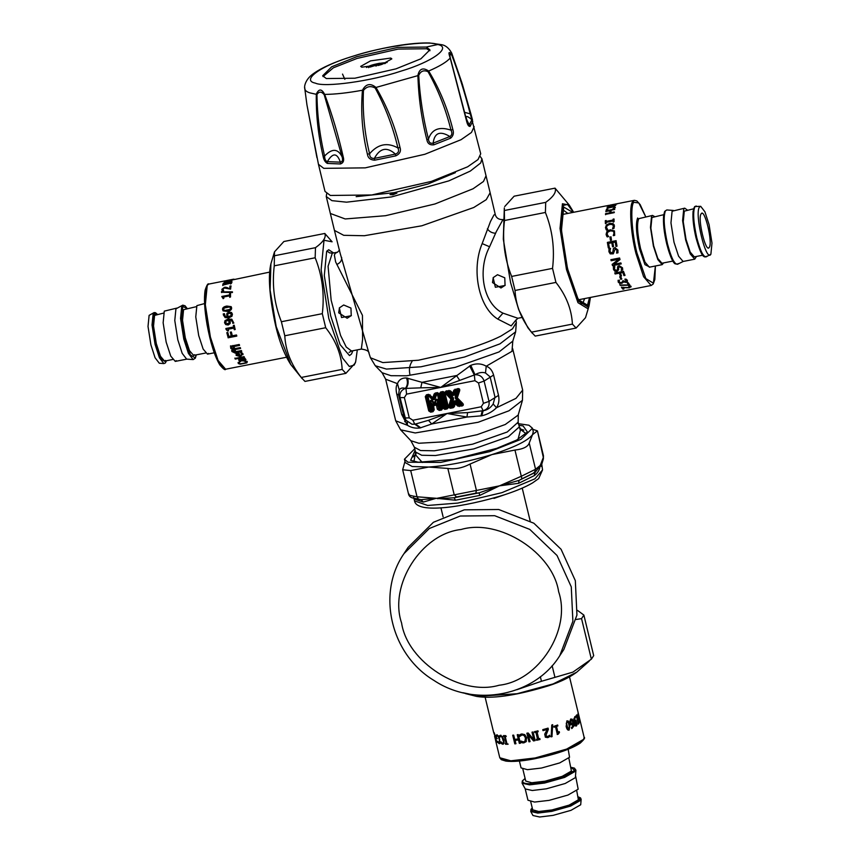 <?xml version="1.0" encoding="UTF-8"?>
<svg xmlns="http://www.w3.org/2000/svg" width="860" height="860" viewBox="0 0 860 860"><rect width="100%" height="100%" fill="white"/><g stroke="black" fill="none" stroke-linecap="round" stroke-linejoin="round"><path stroke-width="1.29" d="M343.688 304.988L350.966 308.063L351.235 315.727L341.549 317.534L339.334 307.923L343.688 304.988M351.353 315.545L347.16 318.243L338.69 312.803L339.453 307.751M497.499 274.716L504.777 277.802L505.056 285.466L495.36 287.262L493.145 277.662L497.499 274.716M505.175 285.284L500.982 287.971L492.5 282.542L493.264 277.479M334.443 230.405L330.348 213.463L345.193 218.956L385.506 215.709L434.956 203.971L473.075 188.77L483.481 181.471L486.04 175.805L490.135 192.748L486.244 199.671L473.742 207.518L421.841 225.782L364.35 235.726L343.731 235.317L334.443 230.405L340.098 253.087L369.069 353.524C369.23 351.267 366.661 349.794 361.34 349.074L362.576 339.539L362.447 315.362L335.626 261.892L334.357 255.033L335.325 253.249L337.496 252.195L332.293 253.216L329.477 252.819M453.575 398.997L453.22 397.503L452.693 398.029L447.684 392.902L449.361 392.364L452.435 395.525L454.209 394.88L455.574 390.784L457.219 390.816L455.112 397.137L460.906 403.383L459.337 403.77L456.252 400.61L454.381 401.394L453.016 405.501L451.468 405.318L453.575 398.997L452.693 398.029L450.877 399.083L448.372 407.049L447.404 407.135L448.372 407.049L444.921 392.784L450.877 399.083L452.037 399.169L446.297 392.687L445.458 393.525M453.22 397.503L446.222 390.892L444.803 392.429L447.684 392.902L447.942 392.02L449.812 391.429L444.91 392.773M456.252 400.61L453.79 401.093L452.446 405.125L453.392 406.232L453.016 405.501L451.349 406.092L450.704 405.382L452.887 398.846L452.037 399.169L449.619 406.414L447.404 407.135L443.954 392.859L443.029 393.6L446.114 406.371L445.286 406.533L442.19 393.772L442.943 393.009L446.748 406.447L445.254 407.285L441.459 393.848L443.298 392.45L442.964 391.536L440.632 391.999L439.428 393.858L442.878 408.124L444.835 409.371L447.178 408.919L448.425 407.414L450.425 408.274L453.177 407.737L454.338 406.726L455.348 403.662L457.692 406.06L461.96 406.006C463.486 405.533 463.744 404.651 462.723 403.372L457.305 397.815L459.67 390.73C459.992 389.182 459.358 388.483 457.756 388.623L453.844 390.171L452.833 393.235L450.489 390.838L446.222 390.892M452.435 395.525L454.897 395.041L452.833 393.235L452.457 394.149L453.8 393.88L454.951 390.418L453.844 390.171M455.112 397.137L455.467 398.621L457.305 397.815L456.305 397.481L456.51 398.298L462.046 403.963L462.723 403.372M453.79 401.093L455.348 403.662L455.886 402.512L454.542 402.77L453.392 406.232L454.338 406.726M448.512 406.167L449.619 406.414L451.468 405.318L450.264 407.113L450.425 408.274M444.835 409.371L445.254 407.285L444.609 406.866L444.007 407.801L444.663 408.21L447.006 407.758L446.748 406.447L447.49 407.328L448.372 407.06M432.827 401.233C430.86 399.62 430.032 400.05 430.344 402.512L430.957 402.458L432.591 409.231L431.129 409.317L428.033 396.557L429.043 396.352L432.505 399.846L434.268 399.201L435.827 394.665L437.493 394.697L440.589 407.457L439.75 407.618L438.148 400.975L437.439 401.179C437.073 398.879 436.547 398.846 435.891 401.05L435.063 403.458L432.827 401.233L432.311 401.76C430.817 399.975 430.365 400.201 430.957 402.458L433.494 405.845L436.31 404.888L437.353 409.209L439.299 410.467L441.642 410.005L442.835 408.135L439.385 393.869L437.439 392.622L435.257 393.052L434.106 394.052L432.892 397.567L428.656 394.353L426.474 394.783L425.281 396.643L428.731 410.908L430.677 412.166L433.021 411.704L434.214 409.833L433.332 403.985L431.978 404.684L433.246 409.919L434.214 409.833M432.505 399.846L434.956 399.363L432.892 397.567L432.526 398.481L433.859 398.223L435.203 394.299L434.106 394.052M438.148 400.975C437.299 398.621 436.353 398.546 435.3 400.738L436.31 404.888L437.213 403.652L435.665 403.534L435.224 404.823L436.16 405.318M502.681 220.128L496.338 231.576L489.598 246.755C477.074 270.373 483.298 303.817 502.96 313.137L517.903 318.264L521.945 317.469M442.878 408.124L444.007 407.801L440.556 393.536L441.857 393.224L438.417 393.955L437.439 392.622M448.974 390.354L449.361 392.364L449.726 391.934L452.865 395.148L449.812 391.429L450.489 390.838M459.67 390.73L458.724 390.246L456.305 397.481L455.703 397.438L457.885 390.892L458.724 390.246L458.079 389.537L457.24 390.193L457.885 390.892L457.24 390.193L454.951 390.418L456.241 390.999L454.897 395.041M457.692 406.06L458.531 405.221L455.886 402.512L455.725 401.136L458.853 404.35L458.531 405.221L459.337 403.77L459.369 404.512L461.788 404.845L462.046 403.963L460.906 403.383L460.648 404.254L455.467 398.621M433.494 405.845L434.332 404.995L432.311 401.76L434.171 403.641L434.332 404.995L435.224 404.823L435.063 403.458L434.171 403.641L435.3 400.738M428.731 410.908L431.129 409.317L431.107 410.069L430.452 409.65L427.7 396.008L426.41 396.32L429.86 410.585L433.246 409.919L432.591 409.231L432.193 409.854L430.344 402.512M425.281 396.643L429.419 395.923L432.924 399.47L428.656 394.353M426.474 394.783L426.807 395.697L428.989 395.267L429.419 395.923L430.161 394.826M435.257 393.052L435.59 393.966L437.772 393.536L438.073 394.514L435.203 394.299L436.482 394.89L434.956 399.363M442.835 408.135L441.223 407.533L440.825 408.156L441.47 408.844L441.868 408.221L438.417 393.955L441.223 407.533L439.084 407.962L437.439 401.179L437.213 403.652L439.299 410.467M441.642 410.005L441.47 408.844L439.127 409.306L439.729 408.371L439.084 407.962L437.353 409.209M490.135 192.737L495.263 214.495L493.984 214.914L490.501 221.45L482.17 243.595C471.151 269.513 478.59 307.482 497.779 319.082L511.184 325.875L515.903 320.081M447.178 408.919L447.49 407.328L453.005 406.576L453.177 407.737M442.964 391.536L444.803 392.429L443.943 392.687L440.954 392.912L440.632 391.999M457.756 388.623L458.079 389.537L455.338 390.085L455.004 389.161M459.219 406.543L459.046 405.382L461.788 404.845L461.96 406.006M430.677 412.166L430.505 411.005L432.849 410.542L433.021 411.704M459.584 380.195L456.51 375.54L421.97 382.334L406.479 377.97C401.856 377.841 398.857 379.744 397.481 383.667C395.955 385.904 395.718 389.387 396.772 394.095L401.695 414.434L407.404 425.27C411.36 427.721 415.595 428.613 420.11 427.936L431.709 423.991L466.937 417.057L481.815 415.788C487.469 414.466 492.371 411.789 496.51 407.737C498.811 404.189 499.477 400.072 498.52 395.374L493.597 375.046C492.275 370.38 489.813 367.435 486.233 366.209C481.525 363.479 476.375 363.178 470.785 365.317L440.739 387.409L421.97 382.334L420.755 387.838L405.35 388.43C402.523 387.527 400.491 388.032 399.233 389.945L398.588 394.869L403.963 416.648L405.888 420.228L412.048 424.27L415.52 424.023L428.484 420.314L447.06 413.499L466.937 417.057L467.593 412.617L483.051 410.736C487.663 409.306 489.652 406.2 489.017 401.394L484.105 381.066C482.632 376.744 479.6 374.627 475.021 374.723L440.739 387.409L420.755 387.838M481.815 415.788L483.159 410.736C487.233 410.145 490.565 407.887 493.167 403.963L495.016 397.191L490.092 376.852L485.491 372.971C482.32 371.928 478.837 372.509 475.021 374.723L470.785 365.317M407.565 378.077C408.704 382.012 408.177 385.463 405.974 388.43L406.565 394.138L404.361 397.589L400.029 397.61L405.888 420.228L412.048 424.27L414.8 424.195L412.875 420.228L447.06 413.499L467.593 412.617M406.479 377.97C408.027 381.958 407.651 385.441 405.35 388.43C401.147 390.064 399.373 393.127 400.029 397.61L398.588 394.869L396.772 394.095M369.069 353.524L370.445 357.76L382.808 362.587L418.401 360.233L463.508 350.117C478.644 345.656 491.114 340.979 500.918 336.088L512.474 328.875L516.333 322.468L515.667 331.788L500.004 343.839L464.626 356.997L420.916 366.801L386.43 369.08L375.293 365.747L382.119 372.745L385.645 379.206L397.481 383.667L399.233 389.945M382.119 372.745L390.999 375.702L406.554 375.788L455.155 367.381L499.015 351.944L512.796 341.13L511.969 351.321L486.233 366.209L485.491 372.971M469.614 365.876L474.333 374.981L474.924 380.69L406.565 394.138M428.484 420.314L431.709 423.991L447.06 413.499L481.235 406.769L483.438 403.329L489.017 401.394L498.52 395.374M385.645 379.206L395.707 420.809L407.404 425.27L407.35 422.034M512.614 348.483L522.676 390.096L515.979 398.363L496.51 407.737L493.167 403.963M409.854 374.132C408.876 369.284 409.607 365.07 412.026 361.479M420.776 427.807L415.52 424.023L414.8 424.195L420.11 427.936M480.966 415.96L482.213 410.897L483.159 410.736L481.235 406.769M474.15 126.656L471.473 132.451L461.035 139.707L424.851 154.273L365.21 167.861L323.779 168.345L318.458 164.325L325.015 191.436L330.348 195.456L371.767 194.973L431.408 181.385L467.603 166.819L478.031 159.562L480.708 153.768L471.893 119.733C465.303 114.133 464.421 115.82 469.259 124.807L468.206 124.549L466.797 120.819L450.382 58.2C449.511 54.287 449.995 53.341 451.855 55.373C458.756 73.519 464.873 93.009 470.216 113.864L471.893 119.733L469.259 124.807L470.108 126.398C468.668 126.624 467.496 124.861 466.593 121.109L450.188 58.028C448.146 52.051 448.716 50.966 451.887 54.76L462.39 84.334L470.7 113.23L470.216 113.864L464.647 112.337M450.382 58.2L450.188 58.028C446.813 61.941 439.643 66.274 428.678 71.036C439.578 88.924 447.63 108.392 452.822 129.43C454.015 133.01 453.284 135.923 450.618 138.17L449.887 136.514C440.03 130.569 434.45 132.773 433.15 143.147C430.376 143.76 428.807 142.416 428.441 139.116C423.142 118.261 419.895 97.019 418.712 75.4C420.69 71.057 423.797 69.821 428.043 71.703C438.17 89.752 445.824 109.242 450.995 130.172C452.435 133.053 452.07 135.16 449.887 136.514L433.15 143.147L433.784 144.846C429.828 145.222 427.517 143.512 426.861 139.728C421.507 118.766 418.519 97.287 417.906 75.304C419.411 68.682 423.002 67.252 428.678 71.036L428.043 71.703M418.712 75.4L375.981 87.451C387.075 106.393 395.084 126.409 400.018 147.501C401.244 151.134 399.846 153.918 395.815 155.853L395.406 154.09C386.925 146.555 379.916 147.995 374.379 158.401C371.23 158.595 369.628 157.047 369.585 153.768C364.489 132.838 362.447 111.725 363.457 90.418C366.693 86.376 370.596 85.581 375.175 88.021C385.409 106.995 392.988 126.979 397.922 147.952C399.309 150.962 398.47 153.016 395.406 154.09L374.379 158.401L374.67 160.186C370.37 159.949 367.951 157.95 367.403 154.187C362.264 133.149 360.609 111.832 362.458 90.225C365.887 83.807 370.391 82.882 375.981 87.451L375.175 88.021M363.457 90.418L362.458 90.225C347.709 92.923 335.11 94.32 324.671 94.406C332.283 114.95 338.453 135.762 343.215 156.864C344.269 160.573 343.355 162.948 340.452 163.97L340.377 162.164C337.088 152.736 332.755 152.553 327.37 161.626C325.628 161.067 324.693 159.229 324.575 156.079C319.705 135.106 317.168 114.563 316.974 94.46C319.135 91.267 321.554 91.375 324.22 94.761L342.087 156.81C343.054 159.992 342.473 161.777 340.377 162.164L327.37 161.626L327.37 163.432C325.123 162.185 323.683 159.713 323.048 156.025C318.168 134.934 315.921 114.283 316.319 94.052C318.942 88.58 321.726 88.698 324.671 94.406L324.22 94.761M470.71 113.283L472.495 119.97L470.71 113.262L470.216 113.864M451.855 55.373L451.737 53.169C449.081 48.246 445.716 45.419 441.664 44.698L429.677 43C420.647 42.731 409.683 43.666 396.761 45.784C378.292 48.891 360.577 53.384 343.613 59.276C329.229 64.285 318.608 69.499 311.728 74.927C305.203 80.259 304.031 86.699 304.795 88.709L306.956 104.92L316.964 157.778M306.956 104.92L318.458 164.325M344.849 79.324L342.527 74.089M452.822 129.43L450.995 130.172C439.288 126.237 431.774 129.226 428.441 139.116L426.861 139.728M400.018 147.501L397.922 147.952C387.355 142.094 377.906 144.039 369.585 153.768L367.403 154.187M343.215 156.864L342.087 156.81C337.873 148.468 332.035 148.221 324.575 156.079L323.048 156.025M304.816 87.817C304.515 90.031 306.203 91.719 309.89 92.869L316.974 94.46M426.259 47.053L397.718 47.386L356.631 56.749L331.702 66.779L322.672 75.777L326.338 78.55L354.879 78.217L395.965 68.854L420.895 58.813L429.925 49.826L426.259 47.053L437.772 44.526C428.581 40.001 381.657 46.526 352.45 56.405C321.081 65.629 300.667 80.313 315.319 83.119C324.51 87.656 371.434 81.119 400.642 71.24C432.01 62.028 452.435 47.332 437.772 44.526M429.957 50.718L426.667 48.751L398.126 49.084L357.04 58.448L333.368 67.811L323.048 76.583M361.748 67.198L381.969 64.382L391.827 58.867L390.762 58.061L370.542 60.877L360.684 66.392L361.748 67.198M356.158 196.66L394.278 192.661L428.054 183.954L455.392 172.656M326.671 193.726L326.252 196.521L331.917 200.649L346.548 202.175L391.483 196.929L448.845 180.869L470.248 171.108L480.697 162.981L481.933 158.853L480.288 156.563M390.021 194.607L392.88 194.801L396.901 193.102L393.998 193.081L390.021 194.607M373.853 65.919L370.047 67.102M368.628 67.639L369.058 66.811L374.283 65.091L374.455 65.811M378.884 63.919L379.776 63.962L378.884 63.919L379.701 63.242L376.271 63.952L374.283 65.091M385.301 63.479L379.776 63.962L379.959 64.704M381.517 64.522L378.099 65.489M376.605 65.855L376.271 63.952M516.881 689.72L541.456 681.281L572.911 672.122L591.368 659.179L593.69 655.632L583.875 615.072L581.553 618.62L576.168 619.469M462.82 692.698L469.076 693.999M577.511 610.407L583.875 615.072M541.456 681.281L540.349 676.712M552.131 665.694L554.883 677.089M591.368 659.179L581.553 618.62M589.078 305.784L585.509 317.706L576.114 328.047L572.405 324.102C571.631 309.277 566.138 295.388 555.936 282.413L552.539 268.374C554.872 248.809 552.486 230.179 545.401 212.463L545.713 202.369C553.528 196.703 556.635 191.963 555.033 188.147L569.255 205.067L562.44 203.766L560.032 228.491L566.461 269.459L577.974 302.666L587.821 308.665L589.078 305.784L590.412 297.442M532.372 333.315L527.889 327.757L518.666 309.557L510.582 282.65L503.315 239.209L504.315 207.916L504.487 220.515C502.154 240.08 504.54 258.709 511.635 276.425L515.033 290.465C515.807 305.289 521.3 319.178 531.491 332.154L535.199 336.099L576.114 328.047M555.033 188.147L514.119 196.198L504.723 206.54M504.798 210.421L545.713 202.369M545.401 212.463L504.487 220.515M511.635 276.425L552.539 268.374M555.936 282.413L515.033 290.465M531.491 332.154L572.405 324.102M324.8 233.458L283.886 241.509L274.49 251.851L274.254 265.826C271.921 285.38 274.308 304.021 281.392 321.726L284.789 335.776C285.574 350.59 291.056 364.489 301.258 377.454L304.967 381.41L345.881 373.358L342.173 369.402C341.388 354.589 335.905 340.689 325.704 327.724L322.306 313.674C324.639 294.12 322.253 275.479 315.168 257.774L315.48 247.68C323.296 242.015 326.402 237.263 324.8 233.458L332.111 241.8L324.005 240.252L321.124 269.675L328.778 318.426L342.473 357.932L349.332 366.489L354.202 365.07L355.685 361.641L357.298 349.869M352.869 350.74L351.525 354.008L349.515 355.578L340.141 344.677L330.606 315.631L324.306 275.522L326.671 251.314L328.681 249.755L333.626 252.958M355.685 361.641L355.277 363.017L345.881 373.358M274.566 255.732L315.48 247.68M315.168 257.774L274.254 265.826M281.392 321.726L322.306 313.674M325.704 327.724L284.789 335.776M301.258 377.454L342.173 369.402M437.407 498.671L454.144 497.757L456.552 496.972L454.177 494.64L447.834 468.431C454.972 469.517 462.379 468.055 470.054 464.056L476.397 490.264L475.849 493.178L479.095 492.844L499.466 485.857L519.031 480.396L521.945 478.805L521.3 476.268L535.565 469.27L534.339 472.721L535.049 472.527L540.069 465.926C539.629 469.936 537.683 473.172 534.232 475.644L518.634 483.298L499.466 485.857L479.751 495.424L455.456 500.208L436.235 498.295L423.303 502.068L414.606 499.187L413.972 498.198M437.342 498.23L499.466 485.857L521.3 476.268L514.957 450.06C523.181 449.103 527.933 446.77 529.222 443.05L535.565 469.27L541.768 464.206L543.369 458.928L543.434 455.671L543.369 458.928M540.962 465.378C542.09 466.453 541.789 466.636 540.069 465.926L543.327 457.412L537.435 430.881L532.706 429.269M404.985 461.433L402.663 469.764L410.704 470.57L417.046 496.79L418.433 499.176L421.11 499.66L436.235 498.295L417.046 496.79C410.317 495.683 407.661 494.812 409.091 494.156M518.042 423.625L528.921 425.216L532.458 428.237L521.042 439.32L489.673 451.65L440.696 462.411L407.984 462.228L404.447 459.208L414.735 448.748M415.122 450.35L410.639 460.315L418.25 462.228L453.575 459.455L496.811 448.329L516.634 440.073L527.46 432.053L523.106 425.937L518.913 425.248M532.458 428.237L533.275 431.634L532.512 434.665C527.739 440.804 514.205 447.447 491.909 454.596L490.49 455.037C468.001 461.745 447.393 465.744 428.678 467.044L412.176 466.518L405.264 462.594L404.447 459.208M447.834 468.431L428.678 467.044L410.704 470.57M514.957 450.06L491.909 454.596L470.054 464.056M536.984 431.193L532.512 434.665L529.222 443.05M534.232 475.644L535.049 472.527L519.031 480.396L518.634 483.298M479.751 495.424L479.095 492.844L454.144 497.757L455.456 500.208M414.23 498.262L414.606 499.187M418.433 499.176L413.875 498.176L421.11 499.66L423.303 502.068M404.006 553.614L408.059 547.422L433.386 522.299L464.314 509.829L498.725 509.507L533.845 523.213L561.086 549.293L575.329 580.661L576.942 615.072L563.848 649.493L559.785 655.686L572.889 621.275L571.276 586.864L557.033 555.485L529.792 529.405L494.672 515.699L460.25 516.021L429.323 528.502L404.006 553.614C376.25 593.593 390.967 654.793 434.074 680.507C474.87 707.726 534.748 696.105 559.785 655.686M494.608 736.289L495.758 740.868M494.629 734.558L494.833 737.332M493.608 731.978L493.844 732.989M497.327 738.697L496.145 737.203M495.973 738.364L495.715 737.321L496.392 738.245M499.961 736.654L501.133 736.192L500.337 736.525L501.133 736.192L502.423 737.128L503.691 742.341L502.81 743.137L503.691 742.341L502.057 737.267L500.767 736.332L499.617 737.278L499.671 735.784L500.907 735.203M503.401 744.104L501.466 743.233L501.133 741.847M500.133 735.364L502.444 736.579L503.917 739.933L504.035 743.18L502.681 744.255L501.09 743.362L500.756 741.986L502.444 743.276L503.337 742.47L502.444 743.276M499.671 735.784L500.531 735.343M499.617 737.278L499.284 735.913M516.011 743.631L515.043 743.728L512.958 735.117M520.569 743.094L519.526 743.233L518.709 739.858L515.204 740.256L515.785 743.771L514.796 743.868L512.721 735.257L513.699 735.16L514.721 739.374L518.268 738.966L517.247 734.752L518.3 734.623L520.386 743.223L519.332 743.362L518.515 739.987L514.968 740.395M518.268 738.966L517.44 734.623M530.104 741.535L529.05 741.739L526.965 733.129M535.21 740.492L533.565 740.847L528.459 734.72L530.018 741.642L528.954 741.847L526.868 733.236L528.158 733L533.802 739.643L532.007 732.215L533.092 731.989L535.178 740.589L533.523 740.944L528.373 734.827M533.802 739.643L532.05 732.118M549.465 735.192L549.884 736.482L547.831 737.622L545.38 737.213L544.724 734.128L547.24 729.463L542.95 730.559M549.766 736.418L547.734 737.558L545.337 737.181M547.938 728.097L548.229 729.312L545.767 735.515L547.68 736.601L549.594 735.257L549.884 736.482M547.24 729.463L543.025 730.634L542.778 729.645L548.067 728.151L548.357 729.377L545.853 735.59L546.541 736.547M559.054 731.645L559.236 732.441L557.377 734.494L555.495 726.743L553.915 727.173M557.968 734.182L557.172 734.462M557.441 725.001L557.656 725.883L556.291 726.367L557.678 732.129L559.279 731.677L559.473 732.462L558.183 734.225M555.495 726.743L554.098 727.216L553.883 726.334L557.667 725.023L557.882 725.904L556.495 726.399L557.893 732.161M568.342 722.508L566.923 722.002L568.009 722.518L566.923 722.002L566.256 723.314L567.536 728.56L568.954 729.043L569.6 727.732L568.342 722.508L567.245 721.991L566.579 723.303L567.858 728.56L568.954 729.043M566.686 721.045C567.933 720.443 568.89 721.647 569.589 724.658L568.438 730.14M568.858 730.011L569.18 730C567.88 730.602 566.858 729.398 566.138 726.399L567.019 721.035C568.266 720.422 569.245 721.626 569.933 724.636L569.18 730L568.589 730.151M567.019 721.035L567.589 720.884M571.954 720.121L570.868 720.003L571.577 720.153L570.868 720.003L570.459 722.464L571.158 723.776L572.953 722.755L571.954 720.121L571.233 719.971L570.814 722.432L572.222 723.712M571.158 723.776L571.857 723.744L571.158 723.776M570.642 719.057L572.233 719.218L573.491 722.11L573.878 725.99L571.986 728.474L573.147 723.582L570.857 724.787M571.395 727.377L572.083 727.27M571.857 719.25L573.115 722.153L573.502 726.034L571.631 728.506M573.147 723.582L572.308 724.743L571.212 724.754L570.115 722.851L570.083 720.433L571.018 719.024L572.233 719.218L571.018 719.024M571.943 724.776L571.212 724.754M571.75 727.356L572.448 727.248M575.813 721.25L574.329 722.25L575.275 724.894L576.254 725.012L575.813 721.25L574.716 722.207L576.254 725.012M575.275 724.894L575.856 725.066L575.275 724.894M574.759 720.293L575.544 720.325L576.415 722.25L576.641 724.647L576.082 726.012L575.05 725.797M574.727 716.713L575.404 717.659L574.501 717.81L574.125 721.422L575.953 720.261L577.049 724.582L576.479 725.958L575.447 725.754L574.233 722.851L573.803 718.949L575.136 716.541L574.523 721.368M576.082 726.012L575.447 725.754M579.554 721.497L579.006 723.163M578.726 718.046L578.877 718.702M579.662 721.916L579.167 718.637L578.199 719.669M579.167 718.637L578.63 719.594L578.017 713.209L580.091 721.82M578.221 721.583L578.264 724.034L576.566 716.455L575.673 716.939M576.619 714.929L576.501 716.466M576.566 716.455L576.092 716.875L575.878 716.004L577.049 714.853L578.694 723.97M552.496 724.668L551.97 736.525L551.024 736.816M552.12 736.579L551.163 736.87L551.765 725.012L552.679 724.711L551.97 736.525M539.8 738.514L540.015 739.385L536.629 740.277L536.414 739.396L537.532 739.041L535.877 732.193L534.769 732.451L534.554 731.57M536.64 740.18L536.425 739.299M537.93 730.785L538.145 731.656L537.038 731.924L538.704 738.869L539.822 738.6L540.037 739.482L536.629 740.277M534.769 732.451L534.544 731.666L537.952 730.871L538.166 731.753L537.048 732.021M535.877 732.193L534.759 732.548M537.532 739.138L535.877 732.29M524.923 741.298L525.481 737.966L524.073 735.504L522.041 734.934L519.773 736.429L519.612 734.945L520.569 734.3M525.481 740.578L525.6 737.858L524.202 735.386L522.192 734.816L520.547 735.612M526.513 741.116L524.095 742.739L522.611 742.739L521.418 742.395L521.085 741.008M519.773 736.429L519.44 735.063L520.408 734.418L521.816 733.945L524.783 734.633L526.664 737.762L525.793 742.008M519.44 735.063L520.408 734.418L519.44 735.063M521.418 742.395L520.913 741.137L523.718 741.89L524.987 741.245M522.611 742.739L521.246 742.513M526.395 741.234L523.955 742.868L522.45 742.857M508.163 744.126L505.562 744.255L505.347 743.384L506.411 743.255L504.755 736.407L503.82 735.515M505.906 744.126L505.691 743.244M506.293 736.396L505.207 736.547L506.862 743.395L507.851 744.265L505.562 744.255M504.035 736.396L503.487 735.655L505.777 735.655L505.981 736.536L505.207 736.547M504.755 736.407L503.691 736.525M506.078 743.395L504.422 736.536M496.618 736.59L496.962 734.73L498.574 736.171L500.176 742.771L499.23 743.696L498.058 742.664L497.725 741.288L499.004 742.717L499.606 742.019L499.327 739.482L498.327 736.816L497.316 735.773L496.618 736.59L496.263 735.214L497.091 734.784M499.004 742.717L499.993 741.89L499.402 742.588L499.714 739.353L498.725 736.676L497.725 735.644L496.779 736.009M499.789 743.588L498.413 742.298M495.822 737.762L494.231 732.784M496.639 741.137L495.274 737.052M497.123 742.352L496.059 740.374M494.478 733.806L496.209 741.255M494.618 734.687L494.038 733.913M495.639 738.901L495.081 738.181M568.18 749.232L569.546 757.262L559.699 762.917L541.499 768.034L527.449 769.668L521.063 767.905L519.408 761.025M568.825 758.079L571.427 771.054L562.139 776.376L545.004 781.202L531.76 782.75L525.74 781.073L522.869 769.205M522.095 783.191L529.577 784.857L544.563 783.051L564.676 777.397L575.566 771.14L575.92 770.173L575.383 777.644L565.181 783.503L546.337 788.813L532.286 790.501L525.266 788.942L522.095 783.191L522.321 780.912L525.105 778.461M575.695 776.451L578.178 789.2L567.976 795.059L549.131 800.359L534.565 802.058L527.954 800.219L525.159 788.674M576.716 790.663L578.382 799.8L569.094 805.132L551.959 809.948L538.715 811.496L532.695 809.83L530.749 801.778M530.749 811.507L537.769 813.076L551.797 811.378L570.632 806.078L580.822 800.23L581.156 799.316L580.704 804.756L570.986 810.335L553.023 815.387L539.65 817L532.963 815.516L530.749 811.507L530.975 809.335L532.254 807.981M629.842 284.95L620.114 285.004L619.77 284.391M620.114 285.004L628.574 285.133L627.284 282.617M628.542 285.208L620.146 285.391M628.574 285.133L627.305 283.004L628.327 282.8L629.875 285.359L628.574 285.617M621.78 278.758L620.716 278.962L619.78 276.673M620.716 278.962L619.77 276.985L620.823 276.769L621.78 279.091L620.716 279.296M618.695 269.438L616.986 271.319L614.921 271.018L613.513 269.234L613.416 266.557M621.64 269.148L621.554 267.847L619.705 266.525L618.663 267.793M622.726 269.696L621.275 270.416L621.522 268.073L619.662 266.74L618.673 267.567M617.458 269.524L617.846 266.288M618.62 268.019L618.652 269.675L616.953 271.577L614.889 271.265L613.47 269.459L613.363 266.761L614.814 266.471L614.427 267.546M622.683 269.9L621.275 270.416M617.469 267.718L617.803 266.493L619.221 265.665L622.5 267.804L622.715 269.825M614.814 266.471L614.448 269.18L616.426 270.588L617.458 269.395L617.803 266.493M613.341 253.775L610.288 253.807L609.009 251.69L609.116 248.68L610.557 248.389M618.028 252.754L616.641 253.023L617.05 250.325L615.169 248.82M611.858 253.066L612.954 251.733L613.503 248.465L615.136 247.562M612.384 252.861L611.772 253.119L612.868 251.776L613.406 248.486L615.083 247.572M616.631 252.947L616.964 250.368L615.222 248.809L613.298 253.818L610.202 253.872L608.923 251.722L609.02 248.68L610.471 248.4L609.912 251.442L611.772 253.119M614.954 247.594L617.942 250.088L617.942 252.819L616.566 253.098M610.525 240.402L610.052 237.145L611.116 236.941M611.471 240.123L610.417 240.327L609.944 237.037L610.998 236.833L611.471 240.123M606.515 230.147L605.58 227.846L606.558 225.191L609.858 223.6L613.212 223.869L614.158 224.75M606.913 228.771L607.891 229.803M612.513 228.674L613.578 226.287L612.449 224.546L609.794 224.385L607.203 225.6L606.45 227.448L607.784 229.695L606.397 229.964L605.451 227.642L606.44 224.954L609.74 223.353L613.094 223.632L614.448 225.89L613.911 228.48L612.524 228.76L613.459 226.072L612.449 224.546M605.934 229.19L606.397 229.964M605.978 211.764L605.956 210.786L614.642 209.077L611.137 210.345L610.837 212.613L614.362 212.302M606.085 211.173L614.76 209.464M605.623 214.72L605.687 214.011L609.933 213.173L610.224 210.926L605.859 211.377L605.956 210.786M610.837 212.613L614.244 211.947L614.18 212.656L605.494 214.366L605.558 213.656L609.804 212.818L610.105 210.549M608.439 206.916L609.084 206.712M615.749 205.475L607.063 207.185L615.405 204.476L608.117 205.766L616.803 204.056L609.041 206.518L615.749 205.475M609.278 205.4L617.749 203.605L609.278 205.4M617.749 203.605L617.071 203.863M609.159 205.755L608.385 205.572M606.408 210.098L608.138 208.045M613.567 206.916L614.33 207.905L613.674 207.325L614.33 207.905L612.911 209.292L614.212 207.507L613.567 206.916L608.31 207.959L607.214 208.883L608.16 210.227M612.9 206.894L615.319 207.722M607.214 208.883L608.041 209.872L606.289 209.7L607.708 207.765L614.362 206.454L615.201 207.314L614.803 208.023L612.793 208.894M614.481 206.873L615.201 207.314M613.288 222.138L613.137 220.966L606.225 222.331L606.257 223.245L605.375 223.417L605.3 220.687L606.192 220.515L606.203 221.396L613.115 220.031L613.094 219.15L613.986 218.977L614.051 221.708L613.169 221.88L613.137 220.966M606.203 221.396L613.234 220.31L613.223 219.44L614.104 219.257M605.494 223.675L605.429 220.966L606.311 220.794M607.278 236.962L606.214 234.49L607.063 231.619L610.31 229.953L614.524 230.996M607.837 235.855L608.654 236.607L607.837 235.855M606.644 235.941L606.096 234.35L606.945 231.458L610.192 229.77L614.459 230.91L614.685 235.371L613.288 235.651L614.223 232.931L613.126 231.275M613.277 235.554L614.104 232.791L613.008 231.114L613.728 231.77M613.008 231.114L610.299 230.899L607.762 232.178L607.096 234.167L608.547 236.575L607.171 236.855L606.526 235.812M607.719 235.726L608.536 236.5M608.428 247.927L607.472 242.445L616.158 240.736M612.621 246.798L611.912 242.778L608.59 243.358L609.364 247.734L608.332 247.927L607.375 242.391L616.05 240.682L617.018 246.218L615.986 246.422L615.212 242.058L612.836 242.531L613.556 246.594L612.535 246.798L611.815 242.724M616.082 246.422L615.212 242.058M621.221 263.74L612.546 265.45L612.202 264.246M620.049 259.44L614.018 264.267L620.888 262.923L621.167 263.923L612.492 265.632L612.148 264.418L618.652 259.269L611.17 260.741L610.901 259.688L619.587 257.978L619.985 259.58L614.018 264.267M618.652 259.269L611.234 260.601L610.966 259.559M624.994 275.114L623.962 275.308L622.812 272.201L620.372 272.684L621.457 275.974L620.425 276.178L619.318 273.157L615.136 273.985L614.803 273.039L623.489 271.33L624.983 275.415L623.951 275.619L622.79 272.48L620.339 272.953M621.468 275.673L620.436 275.866L619.34 272.889L615.158 273.716L614.836 272.781M626.359 281.317L624.951 279.124L626.166 279.177L627.359 280.489L627.391 281.661L626.005 282.413L623.521 281.897L621.866 283.327L619.684 283.284L618.265 282.188L618.114 280.586L619.351 280.349L619.254 281.951L620.125 282.639L622.715 282.101L622.511 280.951L623.468 280.769L625.553 281.768L626.327 280.639L624.951 279.468M622.64 280.897L622.715 282.101M619.372 280.059L619.243 281.596L619.372 280.059M627.349 280.134L627.37 281.295L625.994 282.037L623.511 281.532L621.845 282.962L619.673 282.918L618.254 281.833L618.114 280.252M619.372 280.403L619.254 281.951M618.254 281.833L618.114 280.586M623.274 282.306L623.511 281.532M627.37 281.295L627.359 280.489M623.865 288.552L622.855 288.745L621.447 287.068M623.984 287.423L622.747 287.272L623.919 288.981L622.919 289.175L621.49 287.476L628.929 287.498L629.971 286.756L628.66 286.176L629.885 285.907L631.133 286.853M630.961 286.165L629.305 287.81L622.79 287.681M629.907 287.154L629.37 286.391M631.004 286.584L629.305 287.81M701.126 213.839C697.32 218.386 705.888 253.797 709.253 247.411C713.058 242.875 704.49 207.453 701.126 213.839L701.782 213.334M708.597 247.927L709.253 247.411M654.481 216.505L652.504 215.419L651.568 216.15L650.472 227.416L653.396 246.067L657.836 259.58L662.2 264.654L663.608 262.902M663.716 214.688L651.901 217.526L650.87 228.147L653.632 245.724L657.803 258.462L661.92 263.235L672.842 261.085M687.344 210.044L684.721 208.163L672.101 211.216L670.961 222.88L673.993 242.208L678.583 256.205L683.109 261.462L694.751 259.172L696.471 256.441M684.721 208.163L683.743 208.916L682.603 220.59L685.646 239.918L690.236 253.915L694.751 259.172M693.515 208.829L684.291 211.162L683.249 221.773L686.011 239.349L690.193 252.087L694.299 256.871L702.641 255.226M699.481 207.056C694.149 213.43 706.178 263.171 710.887 254.205L711.983 243.09L709.091 224.675L704.92 211.797L700.696 206.314L699.481 207.056M694.16 207.593C692.128 212.785 692.741 222.826 695.998 237.725C701.921 259.236 704.308 256 704.544 256.882L706.157 256.861L710.887 254.205M223.417 283.66L224.697 282.8M224.288 281.553L232.974 279.844L224.653 282.65L231.985 281.542L223.299 283.241L230.975 280.435L224.385 281.994M222.396 290.992L221.987 289.702L224.546 287.724L229.781 288.971L230.05 286.444L231.06 286.251M230.05 286.444L230.931 285.875L230.609 289.132L224.406 288.014L222.869 289.196L223.643 290.712M229.781 288.971L229.932 286.068M227.663 288.014L229.652 288.627M226.255 287.627L227.534 287.648M222.869 289.196L223.514 290.411L222.278 290.659L221.869 289.347L224.428 287.348L226.126 287.262M222.278 290.659L221.987 289.702M223.181 298.678L221.912 296.743L229.738 295.206L229.727 294.012L230.609 293.84M223.159 298.398L221.783 296.463L229.609 294.926L229.599 293.722L230.491 293.55L230.555 296.947L229.663 297.119L229.631 295.818L223.804 296.969L223.847 298.259L223.052 298.42M229.792 297.377L229.631 295.818M223.514 309.396L224.697 310.611L223.632 309.546L224.697 310.611L229.964 309.579L230.749 308.138L229.577 306.945L224.288 307.998L223.514 309.396L224.578 310.481L229.846 309.45L230.63 307.998L229.577 306.945M223.138 310.933L222.675 309.729C222.471 307.944 223.879 306.784 226.911 306.224L231.232 306.74M222.557 309.589C222.353 307.783 223.761 306.612 226.793 306.052L231.179 306.654L231.598 307.805C231.834 309.643 230.437 310.836 227.416 311.417L223.084 310.879L222.675 309.729M231.275 315.588L231.49 314.33L229.265 313.158L227.835 314.04L227.696 315.222L228.524 316.749L231.275 315.588L231.05 313.459M231.598 314.416L231.103 313.502M228.416 316.684L231.168 315.523M225.32 316.502L227.685 316.91L226.803 315.222L227.072 313.459L229.158 312.094L231.662 312.621M225.223 317.652L223.374 314.996L223.353 313.997L224.471 313.771M227.685 316.91L226.696 315.147L226.965 313.363L229.05 311.987L231.598 312.567M223.353 313.997L224.363 313.674L225.266 316.469L227.577 316.856M231.447 312.47L232.436 314.158L231.953 316.243L228.9 317.845L225.116 317.598L223.245 313.9M228.524 320.221L225.793 321.382L225.503 322.597L227.803 323.801L229.201 322.898L228.524 320.221L229.287 321.715M227.513 323.854L229.287 322.898L229.383 321.726M228.373 324.94L225.836 324.585L224.643 322.779L225.073 320.673L228.126 319.092L231.931 319.339M232.813 323.274L232.823 322.081L230.899 320.103M230.114 323.607L228.083 325.005L225.739 324.596L224.546 322.769L224.976 320.651L228.018 319.06L231.834 319.318L233.845 323.07L232.727 323.296L232.737 322.081L230.845 320.092L229.362 320.06L230.297 321.79L230.114 323.607M231.286 319.103L231.834 319.318M236.833 335.938L228.158 337.647L226.889 332.605M228.158 337.647L226.814 332.702L227.846 332.508L228.825 336.486L231.34 335.862L230.405 332.089M231.275 336.002L230.329 332.186L231.361 331.992L232.307 335.798L236.478 334.981L236.779 336.088L228.094 337.797M239.564 345.172L233.049 346.451L232.748 345.526M232.716 345.763L239.23 344.484L239.531 345.419L233.017 346.698L232.716 345.763M236.296 352.697L231.942 351.235L231.727 350.342M241.692 351.063L236.091 352.17L236.296 353.019L235.382 353.191L231.931 351.525L231.705 350.633L232.716 350.428L232.834 351.213L234.64 351.912L234.339 350.482L235.242 350.3L235.758 351.665L241.37 350.558L241.681 351.375L236.081 352.482M234.866 351.869L234.361 350.192M232.716 350.428L232.834 351.213M239.37 356.062L238.37 353.471L237.016 355.234L239.37 356.062L238.37 353.793M238.37 353.471L237.166 353.976L237.016 355.234M237.166 353.976L237.016 354.9L237.166 353.976M242.015 354.374L240.477 352.654L241.671 352.417L243.057 354.642M242.864 353.514L240.434 356.244L236.102 355.04L236.285 353.621M241.241 352.869L240.499 352.707M242.864 353.847L240.445 356.599L236.102 355.373L236.274 353.944L238.897 352.879L240.209 355.9L241.918 354.04L241.241 353.191M236.102 355.04L236.274 353.944M245.906 362.759L246.218 361.555L245.863 362.329L246.218 361.555L244.391 360.824L247.272 361.791L246.874 362.877L240.22 364.188L238.274 363.543L238.274 362.404L239.671 362.125L239.263 363.361L240.671 363.791L245.906 362.759L246.272 361.974L244.433 361.232M239.65 361.759L239.263 363.361M240.273 363.758L238.048 362.544M247.228 361.372L246.82 362.447L245.272 363.038M247.272 361.791L246.82 362.447M243.96 360.49L244.713 359.308L243.917 360.093L244.713 359.308L243.455 358.631L241.671 359.373L243.96 360.49L244.745 359.706L243.477 359.018M243.455 358.631L241.671 359.373M245.057 358.319L244.391 358.846L245.863 359.695L245.68 360.426L244.347 360.963L242.111 360.824L240.8 359.544L239.725 360.007L240.832 361.404L239.714 361.619L238.79 359.727L244.767 358.136L245.089 358.706L244.391 358.846M240.8 360.996L239.682 361.221L238.768 359.34M245.831 359.297L244.315 360.555L242.079 360.426L240.564 359.2L239.703 359.62L239.832 360.598M238.833 360.394L238.79 359.727M244.304 356.921L235.231 358.706L234.92 358.082M234.941 358.448L244.003 356.663L244.326 357.287L235.253 359.071L234.941 358.448M235.21 349.869L230.867 348.225L230.663 347.279M240.606 348.192L235.006 349.289L235.199 350.16L234.285 350.332L230.845 348.493L230.63 347.526L231.63 347.332L231.749 348.171L233.554 348.945L233.253 347.408L234.167 347.225L234.673 348.687L240.273 347.59L240.585 348.472L234.984 349.568M233.769 348.902L233.286 347.15M231.985 346.731L230.845 346.956L230.501 345.892M230.469 346.129L231.609 345.913L231.953 346.978L230.813 347.204L230.469 346.129M228.534 330.767L227.739 330.917L225.847 328.52L233.673 326.972L233.425 325.37M226.126 329.369L225.933 328.466M235.231 329.444L234.35 329.616L233.995 328.047L228.179 329.187L228.459 330.842L227.663 331.003L226.04 329.434M233.673 326.972L233.339 325.413L234.232 325.231L235.156 329.52L234.275 329.702L233.92 328.112L228.094 329.251M221.6 292.572L221.633 291.895L232.512 292.12M221.633 291.895L232.383 291.819L232.372 292.55L221.471 292.25L221.504 291.562M222.826 285.563L223.105 283.757L223.998 283.585L223.965 284.423L231.91 282.467M223.224 284.176L224.105 284.004M230.62 284.026L230.62 283.144L222.708 285.165L223.105 283.757M231.017 282.639L231.791 282.058L231.383 283.456L230.62 283.144M230.878 283.069L230.91 282.231M223.858 284.015L230.759 282.661M234.253 279.532L226.416 280.639M269.589 272.115L234.006 279.597M232.544 279.425L233.931 279.156M226.707 281.145L233.028 279.306M226.105 280.693L226.846 280.521L226.105 280.693M225.75 281.198L225.116 280.887L225.761 280.951M208.432 353.406L207.496 354.137L203.132 349.063L198.703 335.55L195.768 316.888L196.875 305.633L204.583 303.569M194.468 354.707L193.586 355.395L189.479 350.611L185.298 337.883L182.535 320.296L183.578 309.686L196.392 306.654M182.481 305.268L181.761 305.966L180.535 318.415L183.782 339.034L188.447 353.46L193.177 359.598L186.631 359.114L182.202 353.363L177.816 339.84L174.784 320.511L175.924 308.848L182.782 305.149L185.061 305.794L187.157 308.471M176.257 360.641L175.279 361.394L170.764 356.137L166.174 342.14L163.142 322.801L164.281 311.137L176.891 308.095M165.464 360.415L164.582 361.103L160.476 356.319L156.294 343.591L153.531 326.004L154.574 315.394L163.529 313.115M153.843 312.696L153.166 313.352L152.026 325.005L155.058 344.322L159.433 357.825L163.862 363.576L159.304 363.242L155.079 357.76L150.908 344.881L148.017 326.467L149.113 315.351L154.133 312.578L155.456 312.675L157.358 314.33M326.918 250.97L329.616 252.904M361.34 349.074L351.536 351.009L346.225 347.01L340.538 335.368L331.154 300.248L328.079 266.213L332.293 253.216M481.933 158.853L486.018 175.752M341.656 257.452C341.947 260.494 340.334 262.848 336.819 264.493M497.779 319.082L502.96 313.137M482.17 243.595L489.598 246.755M487.373 228.781C489.179 231.523 491.888 233.017 495.51 233.264M404.361 397.589L409.274 417.917L404.952 417.938L403.501 415.197L401.695 414.434M483.438 403.329L478.525 382.99L484.105 381.066L493.597 375.046M478.525 382.99L474.924 380.69M409.274 417.917L412.875 420.228M522.439 400.33L508.948 410.79L478.138 422.271L415.229 432.956L400.599 429.806L410.865 440.718L418.841 443.255L444.308 441.793L477.182 434.655L505.271 424.496L518.171 415.068L522.439 400.33L522.676 390.096M404.619 421.701L406.146 420.637M415.262 454.768L415.52 451.984L414.369 447.254L420.562 450.533L434.311 450.801L472.635 444.168L507.239 432L518.161 422.142L518.29 414.724M415.52 451.984L421.712 455.262L435.45 455.531L473.785 448.909L508.378 436.729L519.311 426.872L518.161 422.142M415.337 454.617L422.335 462.476M518.042 439.32L520.665 429.129M413.918 461.54L415.154 454.736L416.143 453.865M519.612 428.828L525.6 433.289L525.094 434.644M450.618 138.17L433.784 144.846M395.815 155.853L374.67 160.186M340.452 163.97L327.37 163.432M472.763 121.292L470.108 126.398M375.444 64.629L375.788 66.048M476.612 696.417C491.759 698.836 513.807 695.869 542.767 687.516C556.828 683.592 568.137 678.486 576.705 672.208L553.12 683.926L517.053 693.73L476.612 696.417L465.346 693.558M590.207 297.485L587.875 306.859L578.339 301.054L567.213 268.933L560.989 229.319L563.321 205.4L567.514 204.39L573.448 212.323M572.814 212.441L563.73 207.056L561.462 230.19L567.482 268.513L578.253 299.581L587.466 305.192L589.573 297.603M584.596 298.592L583.166 302.43L581.747 303.72M562.87 209.797L567.837 213.42M270.921 263.773C268.352 274.372 269.072 290.798 273.114 313.051C276.898 334.895 282.779 352.041 290.744 364.489L276.189 326.574L270.094 290.078L270.921 263.773L274.49 251.851M413.875 498.176L413.875 498.176C411.155 497.875 409.414 496.671 408.661 494.554L402.663 469.764M534.339 472.721L521.945 478.805M475.849 493.178L456.552 496.972M541.768 464.206L542.542 469.925L534.899 478.827L501.885 492.673L457.821 503.079L427.721 505.465L414.531 500.896L413.638 497.177M534.286 473L533.694 472.699M499.133 685.237C461.132 696.449 407.479 662.221 401.588 622.995C388.666 585.166 421.389 533.748 461.1 529.491C499.101 518.279 552.754 552.507 558.645 591.734C571.567 629.563 538.833 680.98 499.133 685.237M504.637 494.726L493.941 498.413M569.535 676.981L584.134 737.332L583.628 739.342L566.589 749.114L535.124 757.972L510.818 760.81L499.778 757.746L495.575 740.417M501.681 759.563L514.087 761.347L535.468 758.617L566.288 749.942L583.274 739.826M571.083 767.399L574.684 770.409L564.063 776.505L544.466 782.019C529.083 784.686 521.848 784.223 522.762 780.622L525.127 778.515M578.232 796.962L579.941 799.488L570.019 805.186L551.701 810.346C537.317 812.84 530.556 812.399 531.415 809.045L532.275 808.088M645.731 216.763L640.152 204.583L636.83 200.896L634.39 200.326L632.766 201.595C628.939 204.906 630.681 233.361 635.927 253.345L643.603 276.716L651.149 285.488L653.181 284.058L654.836 279.521L655.417 265.987M655.384 265.998L653.417 283.198L645.817 278.575L636.938 252.958C631.799 233.393 630.101 205.529 633.841 202.283L638.84 202.971L645.699 216.763M637.647 217.988C635.562 223.331 636.185 233.662 639.539 248.992L644.968 264.654L649.848 267.084M662.2 264.654L649.343 267.191L644.989 262.117L640.549 248.604C637.314 233.812 636.712 223.837 638.722 218.676L652.504 215.419M664.758 211.625C662.587 217.172 663.243 227.922 666.726 243.853L671.165 257.677L675.734 263.88M673.369 210.442L666.822 209.958L665.468 210.786C663.243 216.483 663.909 227.502 667.489 243.853C671.617 259.354 675.207 265.933 678.239 263.59M700.696 206.314L694.643 206.572L693.063 211.431C692.547 218.343 693.525 227.115 695.987 237.758L700.18 250.69L704.447 256.452M696.138 205.981L694.869 206.755C692.784 212.087 693.418 222.417 696.761 237.725C700.631 252.238 703.985 258.398 706.834 256.205M286.348 357.276L225.61 369.23L218.075 360.447L210.399 337.077L205.336 304.805L207.238 285.327L208.851 284.069L225.535 280.779M206.583 286.358L204.712 305.429L209.679 337.034L216.172 357.62L223.084 368.241M196.22 354.879L195.242 357.932L190.415 354.997L184.76 338.7L181.6 318.598L182.793 306.461L187.093 308.482M166.378 360.748L165.84 361.963L161.325 359.211L156.036 343.978L153.091 325.188L154.198 313.846L157.251 314.351M351.536 351.009L349.074 352.439M339.55 250.088L337.496 252.195M495.263 214.495C495.693 216.43 497.381 219.924 503.261 219.579M515.839 320.275L517.903 318.264M516.333 322.468L515.935 319.995M375.293 365.747L370.445 357.76M515.667 331.788L512.796 341.13M395.707 420.809L400.599 429.806M414.369 447.254L410.865 440.718M520.805 429.237L519.311 426.872M415.154 454.736L412.983 456.972M520.891 429.151L523.847 430.161M451.737 53.169L461.949 82.915M470.71 113.262L462.39 84.334M330.348 213.463L326.252 196.521M366.543 67.489C370.284 64.984 377.142 63.328 387.118 62.511M576.705 672.208L589.175 661.189M573.652 212.28L569.255 205.067M581.382 303.827L577.899 298.42C570.976 286.606 562.289 251.733 561.462 227.835C561.129 213.022 562.805 210.861 562.795 210.743L563.408 209.56M290.744 364.489L302.139 378.615M537.435 430.881L543.434 455.671M542.542 469.925L538.672 478.59L532.48 482.965C525.697 486.921 516.527 490.813 504.971 494.618C465.066 507.099 416.713 514.387 414.531 500.896M440.922 507.776L443.115 516.871M522.224 488.114L530.168 520.977M485.169 697.395L493.748 732.849M584.134 737.332C585.37 737.654 584.069 739.578 580.242 743.104C571.062 749.167 555.56 754.446 533.759 758.961C521.644 761.197 512.356 761.906 505.895 761.1L501.272 759.67L499.778 757.746M575.92 770.173L574.405 768.12L571.072 767.335M581.156 799.316L580.5 797.865L578.21 796.865M634.39 200.326L617.706 203.616M561.892 214.591L609.03 205.325M578.651 299.753L651.149 285.488M609.912 205.142L616.824 203.788M666.822 209.958L664.64 211.42L663.587 215.742C663.028 223.127 664.071 232.512 666.715 243.885C670.703 259.344 673.95 263.278 674.939 263.762L677.519 264.289L683.388 261.365M226.621 280.564L233.125 279.285M225.61 369.23C225.288 370.52 223.353 369.08 219.805 364.909C214.699 356.266 210.453 342.828 207.056 324.596C204.476 309.536 203.841 298.054 205.142 290.121C206.819 285.058 208.055 283.037 208.851 284.069M207.496 354.137L214.269 352.793M193.586 355.395L205.518 353.051M193.177 359.598L195.36 358.136L196.284 354.868M175.279 361.394L186.932 359.104M164.582 361.103L172.656 359.512M163.862 363.576L165.356 362.985L166.485 360.727"/></g></svg>
